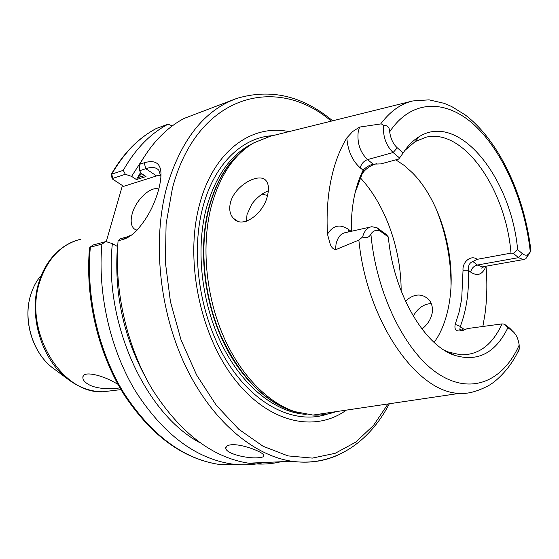 <?xml version="1.0" encoding="UTF-8"?>
<svg xmlns="http://www.w3.org/2000/svg" width="559" height="559" viewBox="0 0 559 559"><rect width="100%" height="100%" fill="white"/><g stroke="black" fill="none" stroke-linecap="round" stroke-linejoin="round"><path stroke-width="0.84" d="M119.843 387.68C116.384 389.232 99.027 389.812 89.538 385.004C85.289 382.782 83.067 380.399 82.872 377.842C82.075 370.037 102.115 375.355 113.582 381.895L117.907 384.243M257.797 457.779C262.52 457.548 264.47 456.619 263.638 454.998C261.975 451.546 242.005 443.958 231.685 444.733C227.233 445.125 225.291 446.417 225.857 448.611C226.982 453.985 247.232 458.632 257.797 457.779M158.763 189.103C150.755 185.833 135.767 199.919 132.19 213.811C130.352 220.791 130.988 225.787 134.09 228.799L136.997 230.245M351.359 231.293C351.115 219.477 352.002 208.353 354.008 197.921C356.055 187.454 359.095 178.202 363.126 170.174L363.532 169.677C366.634 166.806 369.834 164.961 373.139 164.143L380.819 163.906L398.602 159.098L399.566 157.959L393.096 152.53C386.052 145.585 382.845 136.494 383.481 125.265C387.527 125.251 389.595 127.431 389.679 131.805C390.657 138.737 393.194 144.082 397.288 147.842L403.221 152.852C407.881 145.675 413.213 140.274 419.208 136.648C459.051 111.562 511.143 177.874 517.634 249.628L522.337 253.611C524.412 255.302 526.34 255.61 528.129 254.534L530.309 251.976L530.764 249.293M370.1 227.101L345.735 232.551C340.85 233.355 337.615 237.254 336.029 244.248L335.505 249.768C333.094 249.083 331.333 247.218 330.222 244.157L327.476 234.179C326.414 214.88 327.581 196.88 330.97 180.187C334.422 163.577 339.711 149.484 346.839 137.891L352.659 131.54L359.64 127.075L380.714 123.944L382.209 124.175L383.481 125.265M405.45 301.161C414.03 293.503 421.856 293.021 428.935 299.715C431.821 303.223 432.918 307.576 432.233 312.767C431.017 319.189 427.6 324.604 421.968 329.006M431.262 303.586C423.967 303.879 417.957 308.03 413.241 316.038M246.442 221.21L247.008 214.6L251.843 204.077C256.623 197.753 262.122 193.323 268.348 190.794M267.719 194.588C268.977 188.942 268.606 184.568 266.615 181.479C260.718 171.145 234.382 185.064 230.343 203.092C228.959 209.429 229.959 214.495 233.341 218.283C242.69 229.714 264.498 212.916 267.719 194.588M335.505 249.768L358.857 240.097L362.602 236.967C364.335 230.797 367.41 227.38 371.826 226.716L377.059 227.758L385.996 234.256L388.351 237.016L380.399 231.209C376.626 229.497 373.461 230.42 370.896 233.99C369.359 237.365 366.592 238.358 362.602 236.967M395.842 159.846L404.206 165.436L412.2 172.584C440.443 200.765 456.479 256.707 449.59 300.847C447.577 314.34 443.776 326.107 438.193 336.155L434.196 342.45M336.008 411.662C328.685 414.268 321.013 415.407 312.984 415.064L294.817 411.627C266.936 402.396 239.105 373.538 222.342 333.702C205.677 293.831 201.478 245.513 210.981 207.501C219.407 176.176 233.697 154.612 253.863 142.825L270.304 136.249L411.899 101.165M346.356 410.124C314.836 432.911 268.516 423.163 234.263 378.75C199.975 334.568 184.896 260.613 199.13 206.089C212.727 151.552 251.473 123.539 288.954 131.631M376.542 163.71C371.616 165.01 367.312 167.686 363.629 171.739L362.043 174.128L355.133 192.687M404.828 150.469L415.218 141.567L426.091 137.179C464.075 128.151 505.895 189.801 511.003 253.129L477.19 259.327L472.858 261.479C469.553 262.723 468.058 265.651 468.365 270.263C469.225 291.218 466.548 309.945 460.33 326.449L459.812 329.433L463.278 330.502M517.368 352.778L517.941 352.1C518.445 352.268 518.871 351.206 519.206 348.921L519.178 345.092C518.263 338.761 516.139 334.198 512.806 331.396L507.907 327.686L504.421 324.171L502.01 323.899L467.478 328.552C457.912 332.836 453.817 331.445 455.187 324.374L459.079 312.208L461.692 298.953L463.034 270.276C462.188 262.283 470.839 254.401 477.19 259.327M472.858 261.479L477.316 265.036C473.759 266.028 471.544 268.376 470.685 272.086C477.449 276.607 482.564 274.651 486.016 266.21C487.385 282.588 487.057 298.401 485.044 313.648L482.864 326.477M160.957 176.742L158.777 170.243C156.108 167.204 151.782 166.694 145.808 168.699L139.61 170.719L139.778 164.255L144.208 162.781C159.336 158.358 164.234 166.98 158.889 188.642L158.651 189.508C154.123 205.971 146.472 219.98 135.69 231.545C131.302 235.751 126.914 238.441 122.54 239.608L118.068 240.789L120.367 238.714L126.62 237.051L131.77 234.906M280.87 461.762C270.507 464.263 259.732 464.739 248.538 463.194C212.385 457.458 180.438 433.071 152.691 390.021C127.172 347.761 114.015 291.337 118.068 240.789M122.435 185.56L106.259 241.67M139.61 170.719L141.141 173.29L146.018 176.539L136.452 179.586L140.616 172.41M144.536 175.554L137.577 177.776L141.7 173.66M140.679 172.514L137.577 177.776M139.778 164.255C151.782 143.048 166.547 127.773 184.079 118.431L236.017 98.705M263.883 462.517C253.5 464.99 242.718 465.465 231.531 463.949C195.259 458.289 163.319 434.154 135.718 391.559C110.347 349.752 97.497 293.985 101.899 244.108L90.334 247.183L89.51 247.944C85.094 297.067 97.741 351.751 122.931 392.893C150.273 434.909 182.43 458.778 219.394 464.487C183.142 458.897 151.279 435.056 123.812 392.956C98.566 351.639 85.848 296.529 90.334 247.183L93.178 244.975L105.93 241.565L112.373 243.633L117.669 246.624M182.409 119.347L181.186 120.045M105.93 241.565L101.899 244.108M199.94 442.735C145.389 413.786 103.562 322.76 112.373 243.633M144.977 376.172C123.301 335.917 114.12 292.755 117.439 246.687M112.387 178.775L110.948 174.897L111.807 174.128L123.28 170.327C135.369 148.994 150.301 133.622 168.063 124.203L156.352 128.451C138.325 138.045 123.26 153.411 111.143 174.541M123.28 170.327L125.328 174.289L112.68 178.426L112.499 179.034L123.637 186.336L156.562 175.938L145.808 168.699L144.208 162.781M136.452 179.586L131.582 176.371L125.328 174.289M131.582 176.371L143.684 157.61M168.063 124.203L172.326 125.908M507.907 327.686C495.407 353.253 477.449 362.407 454.041 355.133C423.687 344.784 393.201 292.126 388.351 237.016M502.01 323.899C492.514 344.742 478.797 355.063 460.854 354.846L448.744 352.156L444.223 350.158M529.436 253.339L525.788 258.782L523.336 259.586L518.493 257.657L513.351 253.353L517.634 249.628M513.351 253.353L511.003 253.129M403.221 152.852L399.566 157.959M504.421 324.171L509.745 328.217L512.806 331.396M160.74 175.051L156.562 175.938M89.859 247.364L93.178 244.975M112.68 178.426L111.807 174.128C123.923 152.977 138.863 137.71 156.632 128.318M362.043 174.128L363.126 170.174L360.22 167.84C352.296 160.789 347.838 150.811 346.839 137.891M455.187 324.374L460.33 326.449L464.774 329.95M463.034 270.276L468.365 270.263L470.685 272.086M359.64 127.075L358.256 131.386C356.935 142.818 360.038 152.223 367.549 159.601C363.79 161.013 361.345 163.759 360.22 167.84M378.534 229.281L379.24 229.127L382.132 232.299M262.08 194.155L267.516 195.433M435.699 207.766C445.851 232.663 450.959 258.551 451.022 285.432M296.801 412.256L291.917 410.823C262.437 400.237 238.483 374.523 220.064 333.688C203.56 294.244 199.416 246.449 208.849 208.814C216.074 181.528 228.079 161.593 244.863 149.022M298.136 412.64C269.494 406.176 239.895 378.618 221.713 338.412C203.616 298.185 198.648 248.098 208.479 208.968C215.956 180.85 228.449 160.58 245.953 148.156M306.059 414.366L304.348 414.24C274.63 411.69 242.382 385.934 222.028 344.896C201.75 303.858 195.587 250.739 205.978 209.646C215.068 176.462 230.615 154.431 252.626 143.551M327.965 413.905C296.438 424.952 256.162 406.917 228.442 363.748C200.744 320.677 190.109 256.819 202.442 208.821C213.496 164.521 241.963 137.325 272.561 135.69M388.016 403.954L373.524 425.378L355.776 442.12L335.183 453.3L312.341 458.101L288.011 455.899L263.135 446.306L238.812 429.284L216.228 405.226L196.607 374.991L181.039 339.907L170.439 301.692L165.38 262.311L166.107 223.831L172.445 188.173C196.978 94.492 276.446 74.04 331.263 121.142M338.048 455.012C323.787 461.489 308.428 463.572 291.966 461.266C253.045 455.55 211.134 420.193 185.127 365.279C159.21 310.378 152.293 240.384 166.792 187.041C180.976 139.722 204.328 110.179 236.841 98.405C270.724 88.329 302.657 95.799 332.64 120.8M360.317 177.79C385.424 204.699 401.222 249.349 401.152 291.015M312.984 415.064L459.407 393.375C417.056 392.739 366.781 321.341 358.857 240.097M80.943 239.154C61.56 244.073 47.878 258.132 39.906 281.317C22.891 330.083 61.169 394.388 102.982 391.775L114.567 390.378M120.961 389.609L102.982 391.775C90.935 391.726 79.504 387.722 68.673 379.764C41.764 360.569 27.936 315.43 39.06 281.806C41.883 272.799 45.971 264.98 51.309 258.342C58.269 249.775 66.549 243.836 76.157 240.517M40.283 276.377C36.188 281.477 33.072 287.452 30.913 294.293C22.458 319.818 32.834 353.686 53.391 368.409C32.618 353.421 22.479 320.069 30.822 294.53M241.705 464.795L219.394 464.487L231.531 463.949M380.714 123.944C390.007 111.465 400.705 103.792 412.794 100.941L429.109 99.851L444.363 103.387L451.665 106.524L465.221 114.937C499.026 140.595 524.384 194.993 530.903 250.481M519.178 345.092C503.282 381.035 471.293 395.493 438.319 373.866C405.422 352.45 376.214 293.845 370.896 233.99M389.679 131.805C411.683 98.643 446.718 99.118 475.206 125.852C503.785 152.803 524.852 202.365 530.309 251.976M373.139 164.143L367.549 159.601L393.096 152.53L397.288 147.842M327.476 234.179C332.968 225.382 339.928 223.754 348.341 229.302L351.115 231.349M483.444 266.664L482.249 266.874L477.316 265.036L518.493 257.657L522.337 253.611M122.54 239.608L126.62 237.051M348.341 229.302L348.327 231.971M462.719 328.182L462.789 330.397M83.137 376.41L82.872 377.842M296.906 412.29L294.817 411.627M304.969 414.191L306.15 414.38M248.538 463.194L291.966 461.266C333.772 467.114 369.275 442.428 389.337 403.759M53.391 368.409L68.673 379.764M30.885 294.334L32.681 289.38M459.407 393.375C467.359 394.067 476.666 391.691 487.336 386.248C495.784 382.244 511.115 367.801 519.206 348.921M448.744 352.156L454.041 355.133M415.218 141.567L419.208 136.648M484.017 266.559L481.809 268.222L482.249 266.874L523.336 259.586M233.341 218.283L237.442 221.071M459.812 329.433L461.832 330.886M380.399 231.209L377.059 227.758M528.129 254.534L525.788 258.782M363.532 169.677L363.636 171.739M135.795 229.861L134.09 228.799M226.339 446.438L225.857 448.611"/></g></svg>
